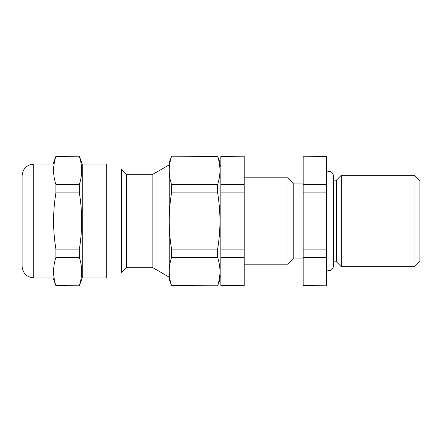 <?xml version="1.0" encoding="UTF-8"?>
<svg xmlns="http://www.w3.org/2000/svg" width="442" height="442" viewBox="0 0 442 442"><rect width="100%" height="100%" fill="white"/><g stroke="black" fill="none" stroke-linecap="round" stroke-linejoin="round"><path stroke-width="0.66" d="M414.066 175.325L419.9 181.159L419.9 260.841L414.066 266.675L414.066 175.325L341.246 175.325L341.246 266.675L336.428 261.857L336.428 180.143L341.246 175.325M303.157 258.94L293.234 258.94L293.234 183.06L287.98 177.806L244.205 177.806M293.234 258.94L287.98 264.194L287.98 177.806M326.505 156.391L303.157 156.208L326.505 156.391L326.505 184.507L303.157 184.507L303.157 156.391M303.157 285.609L326.505 285.792L303.157 285.609L303.157 257.493L326.505 257.493L326.505 249.122L303.157 249.122L303.157 184.507M303.157 257.493L303.157 249.122M303.157 192.878L326.505 192.878L326.505 184.507M326.505 192.878L326.505 249.122M326.505 257.493L326.505 285.609M220.856 249.122L220.856 257.493L244.205 257.493L244.205 249.122L220.856 249.122L220.856 192.878L244.205 192.878L244.205 184.507L220.856 184.507L220.856 192.878M244.205 156.208L220.856 156.391L244.205 156.208M244.205 285.609L220.856 285.609L244.205 285.792L244.205 257.493M244.205 184.507L244.205 156.391M244.205 249.122L244.205 192.878M220.856 285.609L220.856 257.493M220.856 184.507L220.856 156.391M152.849 174.303L126.583 174.303L126.583 267.697L152.849 267.697L152.849 174.303L169.198 164.866M171.535 156.391C170.015 161.065 169.236 165.756 169.198 170.452L169.198 279.372L171.535 285.609C170.015 280.924 169.236 276.239 169.198 271.548C169.236 266.863 170.015 262.178 171.535 257.493L171.535 249.122C170.015 239.746 169.236 230.376 169.198 221C169.236 211.624 170.015 202.254 171.535 192.878L171.535 184.507C170.004 179.817 169.225 175.131 169.198 170.452L169.198 162.628L171.535 156.208L217.641 156.391L171.535 156.208M126.583 267.697L121.329 272.952L121.329 169.048L106.737 169.048M171.535 192.878L217.641 192.878L217.641 184.507L171.535 184.507M171.535 257.493L217.641 257.493L217.641 249.122L171.535 249.122M217.641 257.493C219.16 262.178 219.939 266.863 219.978 271.548L219.978 279.372L217.641 285.792L171.535 285.609M217.641 156.391C219.16 161.065 219.939 165.756 219.978 170.452L219.978 162.628L217.641 156.208M217.641 192.878C219.16 202.254 219.939 211.624 219.978 221L219.978 170.452C219.945 175.131 219.166 179.817 217.641 184.507M217.641 285.609C219.16 280.924 219.939 276.239 219.978 271.548L219.978 221C219.939 230.376 219.16 239.746 217.641 249.122M22.1 181.822L22.1 175.761C22.791 168.673 26.686 164.778 33.774 164.087L33.774 277.913C26.686 277.222 22.791 273.327 22.1 266.239L22.1 181.822M82.223 164.087L82.223 277.913L106.737 277.913L106.737 164.087L82.223 164.087L79.356 156.208L55.907 156.391L79.356 156.208M79.356 156.391C80.875 161.065 81.654 165.756 81.693 170.452C81.66 175.131 80.88 179.817 79.356 184.507L55.907 184.507C54.377 179.817 53.598 175.131 53.57 170.452C53.609 165.756 54.388 161.065 55.907 156.391M33.774 277.913L53.034 277.913L53.034 164.087L55.907 156.208M82.223 277.913L79.356 285.792L55.907 285.609C52.819 276.239 52.819 266.863 55.907 257.493L79.356 257.493L79.356 249.122L55.907 249.122C52.819 230.376 52.819 211.624 55.907 192.878L79.356 192.878L79.356 184.507M55.907 192.878L55.907 184.507M55.907 257.493L55.907 249.122M79.356 285.792L55.907 285.609M79.356 192.878C82.439 211.624 82.439 230.376 79.356 249.122M79.356 257.493C82.439 266.863 82.439 276.239 79.356 285.609M336.428 180.143L333.412 180.143M303.157 183.06L293.234 183.06M287.98 264.194L244.205 264.194M336.428 261.857L333.412 261.857M414.066 266.675L341.246 266.675M219.978 165.546L220.856 165.546M219.978 276.454L220.856 276.454M126.583 174.303L121.329 169.048M217.641 285.792L171.535 285.792M121.329 272.952L106.737 272.952M152.849 267.697L169.198 277.134M53.034 164.087L33.774 164.087M53.034 277.913L55.907 285.792M326.505 172.187L329.03 171.385C329.616 171.165 332.959 171.8 333.412 175.761L333.412 266.239C332.959 270.2 329.616 270.835 329.03 270.615L326.505 269.813"/></g></svg>
